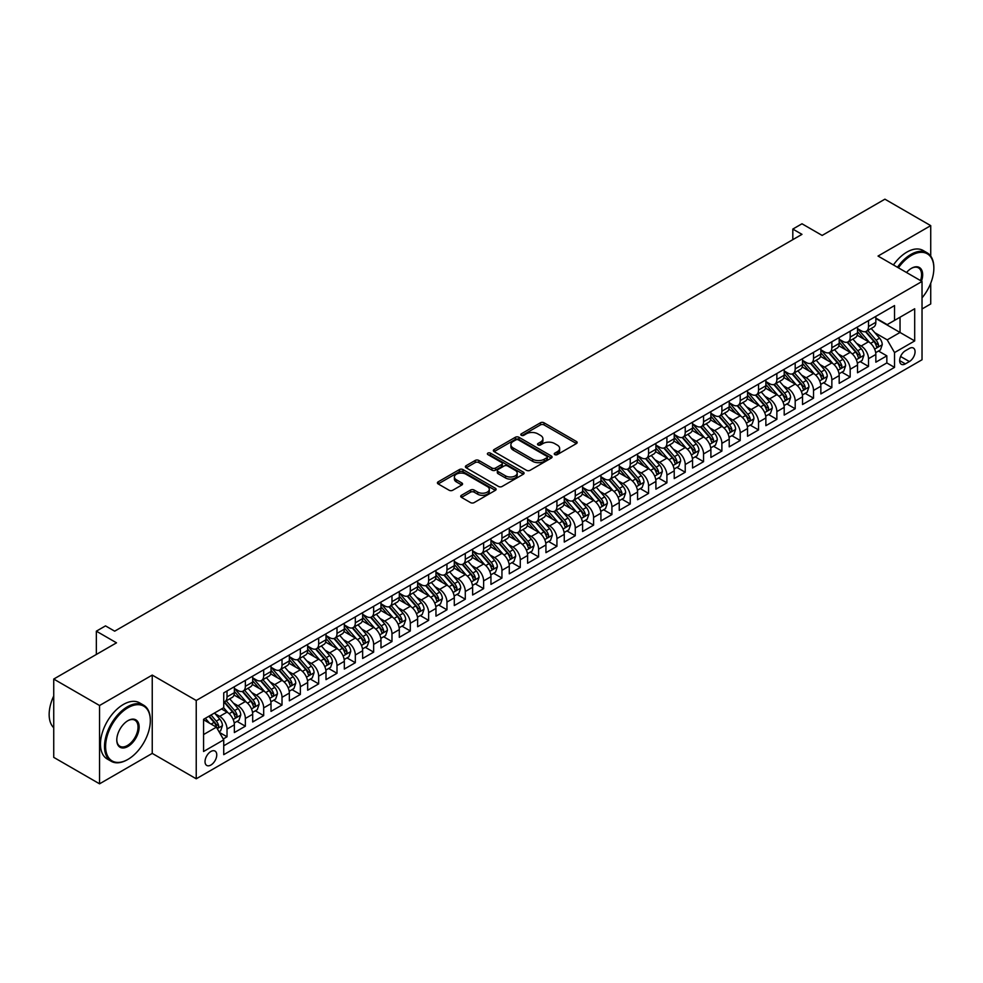 <?xml version="1.0" encoding="UTF-8"?>
<svg xmlns="http://www.w3.org/2000/svg" width="983" height="983" viewBox="0 0 983 983"><rect width="100%" height="100%" fill="white"/><g stroke="black" fill="none" stroke-linecap="round" stroke-linejoin="round"><path stroke-width="1.47" d="M554.781 454.601A1.782 1.032 0 0 0 557.3 454.601L576.419 443.566A2.544 1.474 0 0 0 577.156 442.522A2.544 1.474 0 0 0 576.419 441.49L544.029 422.788A2.544 1.474 0 0 0 540.441 422.788L521.322 433.822A1.782 1.032 0 0 0 520.806 434.56A1.782 1.032 0 0 0 521.322 435.285A1.782 1.032 0 0 0 523.841 435.285L526.31 433.847A8.147 4.706 0 0 1 537.824 433.847L540.527 435.408A8.147 4.706 0 0 1 542.911 438.737A8.147 4.706 0 0 1 540.527 442.055L538.057 443.48A1.782 1.032 0 0 0 537.529 444.218A1.782 1.032 0 0 0 538.057 444.943A1.782 1.032 0 0 0 540.576 444.943L543.046 443.517A8.147 4.706 0 0 1 554.559 443.517L557.263 445.066A8.147 4.706 0 0 1 559.646 448.395A8.147 4.706 0 0 1 557.263 451.713L554.781 453.151A1.782 1.032 0 0 0 554.265 453.876A1.782 1.032 0 0 0 554.781 454.601L554.781 453.151M210.89 765.032A8.294 4.792 120 0 0 216.309 757.733A8.294 4.792 120 0 0 215.044 751.086A8.294 4.792 120 0 0 210.89 751.491A8.294 4.792 120 0 0 205.472 758.802A8.294 4.792 120 0 0 206.749 765.45A8.294 4.792 120 0 0 210.89 765.032M461.457 495.285A2.544 1.474 0 0 0 460.72 496.329A2.544 1.474 0 0 0 461.457 497.361L470.55 502.608A2.544 1.474 0 0 0 474.138 502.608L495.371 490.357A2.544 1.474 0 0 0 496.12 489.313A2.544 1.474 0 0 0 495.371 488.281L462.993 469.579A2.544 1.474 0 0 0 459.393 469.579L438.16 481.842A2.544 1.474 0 0 0 437.41 482.874A2.544 1.474 0 0 0 438.16 483.919L449.133 490.247A2.544 1.474 0 0 0 452.733 490.247L461.813 485.012A2.544 1.474 0 0 0 462.563 483.968A2.544 1.474 0 0 0 461.813 482.936L456.382 479.79A6.807 3.932 0 0 1 454.379 477.013A6.807 3.932 0 0 1 458.582 473.376A6.807 3.932 0 0 1 466.003 474.236L487.322 486.536A6.807 3.932 0 0 1 489.313 489.313A6.807 3.932 0 0 1 485.111 492.95A6.807 3.932 0 0 1 477.701 492.09L474.138 490.05A2.544 1.474 0 0 0 470.55 490.05L461.457 495.285L461.457 497.361M930.729 256.121L930.729 225.635L884.909 199.18L822.144 235.428L801.981 223.78L792.814 229.076L801.981 234.359L114.679 631.172L105.513 625.888L96.346 631.172L96.346 654.457M99.553 705.511L99.553 783.82L152.242 753.396L152.242 675.088L99.553 705.511L53.733 679.056L116.51 642.821L96.346 631.172M152.242 675.088L196.231 700.486L922.029 281.457L922.029 359.753L196.231 778.794L196.231 700.486M930.729 225.635L878.04 256.059L922.029 281.457M526.495 470.304A2.544 1.474 0 0 0 530.095 470.304L551.316 458.053A2.544 1.474 0 0 0 552.065 457.009A2.544 1.474 0 0 0 551.316 455.977L518.938 437.275A2.544 1.474 0 0 0 515.338 437.275L494.117 449.538A2.544 1.474 0 0 0 493.368 450.57A2.544 1.474 0 0 0 494.117 451.615L526.495 470.304M488.612 454.982A1.782 1.032 0 0 1 490.419 455.24L490.419 453.126L523.349 472.123A2.544 1.474 0 0 1 524.086 473.167A2.544 1.474 0 0 1 523.349 474.199L502.116 486.462A2.544 1.474 0 0 1 498.516 486.462L466.139 467.761L466.139 465.684A2.544 1.474 0 0 0 465.389 466.728A2.544 1.474 0 0 0 466.139 467.761M466.139 465.684L475.219 460.437A2.544 1.474 0 0 1 478.819 460.437L491.955 468.031A2.544 1.474 0 0 0 495.555 468.031L501.576 464.541A2.544 1.474 0 0 0 502.325 463.509A2.544 1.474 0 0 0 501.576 462.465L487.9 454.576A1.782 1.032 0 0 1 487.384 453.851A1.782 1.032 0 0 1 488.477 452.893A1.782 1.032 0 0 1 490.419 453.126M99.553 783.82L53.733 757.365L53.733 679.056M922.029 308.969L930.729 303.944L930.729 283.227M223.227 738.983L227.024 736.783L219.418 732.396M215.093 713.707L219.688 716.361A10.371 5.984 60 0 1 227.024 729.054L234.359 724.827L234.359 732.556L245.357 726.204L237.014 721.387M233.426 703.128L238.021 705.782A10.371 5.984 60 0 1 245.357 718.475L252.68 714.248L252.68 721.964L263.677 715.624L255.347 710.807M251.746 692.536L256.354 695.202A10.371 5.984 60 0 1 263.677 707.895L271.013 703.668L271.013 711.385L282.01 705.032L273.667 700.228M270.079 681.956L274.675 684.61A10.371 5.984 60 0 1 282.01 697.316L289.346 693.076L289.346 700.805L300.343 694.453L292 689.636M288.4 671.377L293.008 674.031A10.371 5.984 60 0 1 300.343 686.736L307.667 682.497L307.667 690.226L318.664 683.873L310.321 679.056M306.733 660.797L311.328 663.451A10.371 5.984 60 0 1 318.664 676.144L326 671.917L326 679.646L336.997 673.294L328.654 668.477M325.066 650.218L329.661 652.872A10.371 5.984 60 0 1 336.997 665.565L344.32 661.338L344.32 669.067L355.318 662.714L346.987 657.897M343.386 639.638L347.994 642.292A10.371 5.984 60 0 1 355.318 654.985L362.653 650.758L362.653 658.475L373.651 652.134L365.307 647.318M361.719 629.046L366.315 631.713A10.371 5.984 60 0 1 373.651 644.406L380.986 640.166L380.986 647.895L391.984 641.543L383.64 636.738M380.04 618.467L384.648 621.121A10.371 5.984 60 0 1 391.984 633.826L399.307 629.587L399.307 637.316L410.304 630.963L401.961 626.146M398.373 607.887L402.981 610.541A10.371 5.984 60 0 1 410.304 623.247L417.64 619.007L417.64 626.736L428.637 620.384L420.294 615.567M416.706 597.308L421.302 599.962A10.371 5.984 60 0 1 428.637 612.655L435.961 608.428L435.961 616.157L446.958 609.804L438.627 604.987M435.027 586.728L439.634 589.382A10.371 5.984 60 0 1 446.958 602.075L454.293 597.848L454.293 605.565L465.291 599.225L456.948 594.408M453.36 576.136L457.955 578.803A10.371 5.984 60 0 1 465.291 591.496L472.626 587.269L472.626 594.985L483.624 588.645L475.281 583.828M471.68 565.557L476.288 568.223A10.371 5.984 60 0 1 483.624 580.916L490.947 576.677L490.947 584.406L501.944 578.053L493.613 573.249M490.013 554.977L494.621 557.631A10.371 5.984 60 0 1 501.944 570.337L509.28 566.097L509.28 573.826L520.277 567.474L511.934 562.657M508.346 544.398L512.942 547.052A10.371 5.984 60 0 1 520.277 559.757L527.601 555.518L527.601 563.247L538.598 556.894L530.267 552.077M526.667 533.818L531.275 536.472A10.371 5.984 60 0 1 538.598 549.165L545.934 544.938L545.934 552.667L556.931 546.315L548.588 541.498M545 523.239L549.595 525.893A10.371 5.984 60 0 1 556.931 538.586L564.267 534.359L564.267 542.075L575.264 535.735L566.921 530.918M563.333 512.647L567.928 515.313A10.371 5.984 60 0 1 575.264 528.006L582.587 523.779L582.587 531.496L593.585 525.155L585.254 520.339M581.653 502.067L586.261 504.721A10.371 5.984 60 0 1 593.585 517.427L600.92 513.187L600.92 520.916L611.918 514.564L603.574 509.759M599.986 491.488L604.582 494.142A10.371 5.984 60 0 1 611.918 506.847L619.253 502.608L619.253 510.337L630.238 503.984L621.907 499.167M618.307 480.908L622.915 483.562A10.371 5.984 60 0 1 630.238 496.268L637.574 492.028L637.574 499.757L648.571 493.405L640.228 488.588M636.64 470.329L641.235 472.983A10.371 5.984 60 0 1 648.571 485.676L655.907 481.449L655.907 489.178L666.904 482.825L658.561 478.008M654.973 459.749L659.568 462.403A10.371 5.984 60 0 1 666.904 475.096L674.227 470.869L674.227 478.586L685.225 472.245L676.894 467.429M673.294 449.157L677.901 451.824A10.371 5.984 60 0 1 685.225 464.517L692.56 460.29L692.56 468.006L703.558 461.666L695.214 456.849M691.627 438.578L696.222 441.232A10.371 5.984 60 0 1 703.558 453.937L710.893 449.698L710.893 457.427L721.891 451.074L713.547 446.27M709.947 427.998L714.555 430.652A10.371 5.984 60 0 1 721.891 443.358L729.214 439.118L729.214 446.847L740.211 440.495L731.868 435.678M728.28 417.419L732.876 420.073A10.371 5.984 60 0 1 740.211 432.778L747.547 428.539L747.547 436.268L758.544 429.915L750.201 425.098M746.613 406.839L751.209 409.493A10.371 5.984 60 0 1 758.544 422.186L765.868 417.959L765.868 425.688L776.865 419.336L768.534 414.519M764.934 396.26L769.542 398.914A10.371 5.984 60 0 1 776.865 411.607L784.201 407.38L784.201 415.096L795.198 408.756L786.855 403.939M783.267 385.668L787.862 388.334A10.371 5.984 60 0 1 795.198 401.027L802.533 396.8L802.533 404.517L813.531 398.164L805.188 393.36M801.587 375.088L806.195 377.742A10.371 5.984 60 0 1 813.531 390.448L820.854 386.208L820.854 393.937L831.851 387.585L823.521 382.768M819.92 364.509L824.528 367.163A10.371 5.984 60 0 1 831.851 379.868L839.187 375.629L839.187 383.358L850.184 377.005L841.841 372.188M838.253 353.929L842.849 356.583A10.371 5.984 60 0 1 850.184 369.276L857.508 365.049L857.508 372.778L868.505 366.426L868.505 358.697A10.371 5.984 -120 0 0 861.182 346.004L856.574 343.35M860.174 361.609L868.505 366.426M234.359 724.827A10.371 5.984 -120 0 0 227.024 712.122L221.531 708.952M252.68 714.248A10.371 5.984 -120 0 0 245.357 701.543L234.015 695.006M271.013 703.668A10.371 5.984 -120 0 0 263.677 690.963L252.348 684.426M289.346 693.076A10.371 5.984 -120 0 0 282.01 680.383L270.669 673.834M307.667 682.497A10.371 5.984 -120 0 0 300.343 669.804L289.002 663.255M326 671.917A10.371 5.984 -120 0 0 318.664 659.224L307.335 652.675M344.32 661.338A10.371 5.984 -120 0 0 336.997 648.633L325.656 642.096M362.653 650.758A10.371 5.984 -120 0 0 355.318 638.053L343.989 631.516M380.986 640.166A10.371 5.984 -120 0 0 373.651 627.473L362.309 620.937M399.307 629.587A10.371 5.984 -120 0 0 391.984 616.894L380.642 610.345M417.64 619.007A10.371 5.984 -120 0 0 410.304 606.314L398.975 599.765M435.961 608.428A10.371 5.984 -120 0 0 428.637 595.735L417.296 589.186M454.293 597.848A10.371 5.984 -120 0 0 446.958 585.143L435.629 578.606M472.626 587.269A10.371 5.984 -120 0 0 465.291 574.563L453.962 568.027M490.947 576.677A10.371 5.984 -120 0 0 483.624 563.984L472.282 557.435M509.28 566.097A10.371 5.984 -120 0 0 501.944 553.404L490.615 546.855M527.601 555.518A10.371 5.984 -120 0 0 520.277 542.825L508.936 536.276M545.934 544.938A10.371 5.984 -120 0 0 538.598 532.245L527.269 525.696M564.267 534.359A10.371 5.984 -120 0 0 556.931 521.654L545.602 515.117M582.587 523.779A10.371 5.984 -120 0 0 575.264 511.074L563.923 504.537M600.92 513.187A10.371 5.984 -120 0 0 593.585 500.494L582.255 493.945M619.253 502.608A10.371 5.984 -120 0 0 611.918 489.915L600.576 483.366M637.574 492.028A10.371 5.984 -120 0 0 630.238 479.335L618.909 472.786M655.907 481.449A10.371 5.984 -120 0 0 648.571 468.744L637.242 462.207M674.227 470.869A10.371 5.984 -120 0 0 666.904 458.164L655.563 451.627M692.56 460.29A10.371 5.984 -120 0 0 685.225 447.584L673.896 441.048M710.893 449.698A10.371 5.984 -120 0 0 703.558 437.005L692.216 430.456M729.214 439.118A10.371 5.984 -120 0 0 721.891 426.425L710.549 419.876M747.547 428.539A10.371 5.984 -120 0 0 740.211 415.846L728.882 409.297M765.868 417.959A10.371 5.984 -120 0 0 758.544 405.254L747.203 398.717M784.201 407.38A10.371 5.984 -120 0 0 776.865 394.674L765.536 388.138M802.533 396.8A10.371 5.984 -120 0 0 795.198 384.095L783.869 377.558M820.854 386.208A10.371 5.984 -120 0 0 813.531 373.515L802.189 366.966M839.187 375.629A10.371 5.984 -120 0 0 831.851 362.936L820.522 356.387M857.508 365.049A10.371 5.984 -120 0 0 850.184 352.356L838.843 345.807M909.386 348.437L905.355 350.759A8.036 4.645 120 0 0 900.096 357.849A8.036 4.645 120 0 0 901.337 364.288A8.036 4.645 120 0 0 905.355 363.882L909.386 361.56A8.036 4.645 120 0 0 914.632 354.482A8.036 4.645 120 0 0 913.404 348.043A8.036 4.645 120 0 0 909.386 348.437M203.567 734.559L216.395 727.15L223.731 739.855L223.731 754.661L894.53 367.372L894.53 352.565L887.207 339.86L874.907 332.758M223.731 739.855L203.567 751.491L203.567 719.323L223.731 707.686L223.731 692.868L894.53 305.578L894.53 320.397L914.694 308.76L914.694 340.929L894.53 352.565M234.359 688.419L238.021 690.545A10.371 5.984 60 0 0 243.206 691.049L250.542 686.822A10.371 5.984 -120 0 0 252.68 682.079L252.68 676.144M252.68 677.84L256.354 679.953A10.371 5.984 60 0 0 261.539 680.469L268.863 676.243A10.371 5.984 -120 0 0 271.013 671.5L271.013 665.565M271.013 667.26L274.675 669.374A10.371 5.984 60 0 0 279.86 669.89L287.196 665.663A10.371 5.984 -120 0 0 289.346 660.908L289.346 654.985M289.346 656.681L293.008 658.794A10.371 5.984 60 0 0 298.193 659.31L305.516 655.071A10.371 5.984 -120 0 0 307.667 650.328L307.667 644.406M307.667 646.101L311.328 648.215A10.371 5.984 60 0 0 316.514 648.731L323.849 644.492A10.371 5.984 -120 0 0 326 639.749L326 633.826M326 635.522L329.661 637.635A10.371 5.984 60 0 0 334.847 638.151L342.182 633.912A10.371 5.984 -120 0 0 344.32 629.169L344.32 623.247M344.32 624.93L347.994 627.056A10.371 5.984 60 0 0 353.18 627.559L360.503 623.333A10.371 5.984 -120 0 0 362.653 618.59L362.653 612.655M362.653 614.35L366.315 616.464A10.371 5.984 60 0 0 371.5 616.98L378.836 612.753A10.371 5.984 -120 0 0 380.986 607.998L380.986 602.075M380.986 603.771L384.648 605.884A10.371 5.984 60 0 0 389.833 606.4L397.157 602.174A10.371 5.984 -120 0 0 399.307 597.418L399.307 591.496M399.307 593.191L402.981 595.305A10.371 5.984 60 0 0 408.154 595.821L415.49 591.582A10.371 5.984 -120 0 0 417.64 586.839L417.64 580.916M417.64 582.612L421.302 584.725A10.371 5.984 60 0 0 426.487 585.241L433.822 581.002A10.371 5.984 -120 0 0 435.961 576.259L435.961 570.337M435.961 572.032L439.634 574.146A10.371 5.984 60 0 0 444.82 574.662L452.143 570.423A10.371 5.984 -120 0 0 454.293 565.68L454.293 559.757M454.293 561.44L457.955 563.566A10.371 5.984 60 0 0 463.14 564.07L470.476 559.843A10.371 5.984 -120 0 0 472.626 555.1L472.626 549.165M472.626 550.861L476.288 552.974A10.371 5.984 60 0 0 481.473 553.49L488.797 549.264A10.371 5.984 -120 0 0 490.947 544.508L490.947 538.586M490.947 540.281L494.621 542.395A10.371 5.984 60 0 0 499.794 542.911L507.13 538.684A10.371 5.984 -120 0 0 509.28 533.929L509.28 528.006M509.28 529.702L512.942 531.815A10.371 5.984 60 0 0 518.127 532.331L525.463 528.092A10.371 5.984 -120 0 0 527.601 523.349L527.601 517.427M527.601 519.122L531.275 521.236A10.371 5.984 60 0 0 536.46 521.752L543.783 517.513A10.371 5.984 -120 0 0 545.934 512.77L545.934 506.847M545.934 508.53L549.595 510.656A10.371 5.984 60 0 0 554.781 511.172L562.116 506.933A10.371 5.984 -120 0 0 564.267 502.19L564.267 496.255M564.267 497.951L567.928 500.077A10.371 5.984 60 0 0 573.114 500.58L580.449 496.354A10.371 5.984 -120 0 0 582.587 491.611L582.587 485.676M582.587 487.371L586.261 489.485A10.371 5.984 60 0 0 591.447 490.001L598.77 485.774A10.371 5.984 -120 0 0 600.92 481.019L600.92 475.096M600.92 476.792L604.582 478.905A10.371 5.984 60 0 0 609.767 479.421L617.103 475.194A10.371 5.984 -120 0 0 619.253 470.439L619.253 464.517M619.253 466.212L622.915 468.326A10.371 5.984 60 0 0 628.1 468.842L635.423 464.603A10.371 5.984 -120 0 0 637.574 459.86L637.574 453.937M637.574 455.633L641.235 457.746A10.371 5.984 60 0 0 646.421 458.262L653.756 454.023A10.371 5.984 -120 0 0 655.907 449.28L655.907 443.358M655.907 445.041L659.568 447.167A10.371 5.984 60 0 0 664.754 447.67L672.089 443.444A10.371 5.984 -120 0 0 674.227 438.701L674.227 432.766M674.227 434.461L677.901 436.587A10.371 5.984 60 0 0 683.087 437.091L690.41 432.864A10.371 5.984 -120 0 0 692.56 428.121L692.56 422.186M692.56 423.882L696.222 425.995A10.371 5.984 60 0 0 701.407 426.511L708.743 422.285A10.371 5.984 -120 0 0 710.893 417.529L710.893 411.607M710.893 413.302L714.555 415.416A10.371 5.984 60 0 0 719.74 415.932L727.064 411.693A10.371 5.984 -120 0 0 729.214 406.95L729.214 401.027M729.214 402.723L732.876 404.836A10.371 5.984 60 0 0 738.061 405.352L745.397 401.113A10.371 5.984 -120 0 0 747.547 396.37L747.547 390.448M747.547 392.143L751.209 394.257A10.371 5.984 60 0 0 756.394 394.773L763.73 390.534A10.371 5.984 -120 0 0 765.868 385.791L765.868 379.868M765.868 381.551L769.542 383.677A10.371 5.984 60 0 0 774.727 384.181L782.05 379.954A10.371 5.984 -120 0 0 784.201 375.211L784.201 369.276M784.201 370.972L787.862 373.085A10.371 5.984 60 0 0 793.048 373.601L800.383 369.375A10.371 5.984 -120 0 0 802.533 364.632L802.533 358.697M802.533 360.392L806.195 362.506A10.371 5.984 60 0 0 811.38 363.022L818.704 358.795A10.371 5.984 -120 0 0 820.854 354.04L820.854 348.117M820.854 349.813L824.528 351.926A10.371 5.984 60 0 0 829.701 352.442L837.037 348.203A10.371 5.984 -120 0 0 839.187 343.46L839.187 337.538M839.187 339.233L842.849 341.347A10.371 5.984 60 0 0 848.034 341.863L855.37 337.624A10.371 5.984 -120 0 0 857.508 332.881L857.508 326.958M223.731 745.778L886.838 362.936L886.838 355.846L875.841 362.186L875.841 354.47A10.371 5.984 -120 0 0 868.505 341.765L857.176 335.228M857.508 328.654L861.182 330.767A10.371 5.984 -120 0 0 866.367 331.283A10.371 5.984 -120 0 0 868.505 326.528L868.505 320.605M866.367 331.283L873.69 327.044A10.371 5.984 -120 0 0 875.841 322.301L875.841 316.379M227.024 690.963L227.024 696.886A10.371 5.984 60 0 1 224.874 701.641A10.371 5.984 60 0 1 223.731 702.059M224.874 701.641L232.209 697.402A10.371 5.984 -120 0 0 234.359 692.659L234.359 686.736M245.357 680.383L245.357 686.306A10.371 5.984 60 0 1 243.206 691.049M263.677 669.804L263.677 675.726A10.371 5.984 60 0 1 261.539 680.469M282.01 659.224L282.01 665.147A10.371 5.984 60 0 1 279.86 669.89M300.343 648.633L300.343 654.567A10.371 5.984 60 0 1 298.193 659.31M318.664 638.053L318.664 643.976A10.371 5.984 60 0 1 316.514 648.731M336.997 627.473L336.997 633.396A10.371 5.984 60 0 1 334.847 638.151M355.318 616.894L355.318 622.817A10.371 5.984 60 0 1 353.18 627.559M373.651 606.314L373.651 612.237A10.371 5.984 60 0 1 371.5 616.98M391.984 595.735L391.984 601.657A10.371 5.984 60 0 1 389.833 606.4M410.304 585.143L410.304 591.078A10.371 5.984 60 0 1 408.154 595.821M428.637 574.563L428.637 580.486A10.371 5.984 60 0 1 426.487 585.241M446.958 563.984L446.958 569.907A10.371 5.984 60 0 1 444.82 574.662M465.291 553.404L465.291 559.327A10.371 5.984 60 0 1 463.14 564.07M483.624 542.825L483.624 548.747A10.371 5.984 60 0 1 481.473 553.49M501.944 532.233L501.944 538.168A10.371 5.984 60 0 1 499.794 542.911M520.277 521.654L520.277 527.588A10.371 5.984 60 0 1 518.127 532.331M538.598 511.074L538.598 516.997A10.371 5.984 60 0 1 536.46 521.752M556.931 500.494L556.931 506.417A10.371 5.984 60 0 1 554.781 511.172M575.264 489.915L575.264 495.837A10.371 5.984 60 0 1 573.114 500.58M593.585 479.335L593.585 485.258A10.371 5.984 60 0 1 591.447 490.001M611.918 468.744L611.918 474.678A10.371 5.984 60 0 1 609.767 479.421M630.238 458.164L630.238 464.099A10.371 5.984 60 0 1 628.1 468.842M648.571 447.584L648.571 453.507A10.371 5.984 60 0 1 646.421 458.262M666.904 437.005L666.904 442.928A10.371 5.984 60 0 1 664.754 447.67M685.225 426.425L685.225 432.348A10.371 5.984 60 0 1 683.087 437.091M703.558 415.846L703.558 421.768A10.371 5.984 60 0 1 701.407 426.511M721.891 405.254L721.891 411.189A10.371 5.984 60 0 1 719.74 415.932M740.211 394.674L740.211 400.609A10.371 5.984 60 0 1 738.061 405.352M758.544 384.095L758.544 390.018A10.371 5.984 60 0 1 756.394 394.773M776.865 373.515L776.865 379.438A10.371 5.984 60 0 1 774.727 384.181M795.198 362.936L795.198 368.858A10.371 5.984 60 0 1 793.048 373.601M813.531 352.356L813.531 358.279A10.371 5.984 60 0 1 811.38 363.022M831.851 341.765L831.851 347.699A10.371 5.984 60 0 1 829.701 352.442M850.184 331.185L850.184 337.108A10.371 5.984 60 0 1 848.034 341.863M850.184 369.276L850.184 377.005M831.851 379.868L831.851 387.585M813.531 390.448L813.531 398.164M795.198 401.027L795.198 408.756M776.865 411.607L776.865 419.336M758.544 422.186L758.544 429.915M740.211 432.778L740.211 440.495M721.891 443.358L721.891 451.074M703.558 453.937L703.558 461.666M685.225 464.517L685.225 472.245M666.904 475.096L666.904 482.825M648.571 485.676L648.571 493.405M630.238 496.268L630.238 503.984M611.918 506.847L611.918 514.564M593.585 517.427L593.585 525.155M575.264 528.006L575.264 535.735M556.931 538.586L556.931 546.315M538.598 549.165L538.598 556.894M520.277 559.757L520.277 567.474M501.944 570.337L501.944 578.053M483.624 580.916L483.624 588.645M465.291 591.496L465.291 599.225M446.958 602.075L446.958 609.804M428.637 612.655L428.637 620.384M410.304 623.247L410.304 630.963M391.984 633.826L391.984 641.543M373.651 644.406L373.651 652.134M355.318 654.985L355.318 662.714M336.997 665.565L336.997 673.294M318.664 676.144L318.664 683.873M300.343 686.736L300.343 694.453M282.01 697.316L282.01 705.032M263.677 707.895L263.677 715.624M245.357 718.475L245.357 726.204M227.024 729.054L227.024 736.783M216.395 727.15L203.567 719.753M887.207 339.86L900.035 332.463L900.035 317.214L914.694 308.76M875.841 318.492L914.694 340.929M875.841 318.062L887.207 324.623L894.53 320.397M152.242 753.396L196.231 778.794M792.814 229.076L792.814 239.655M878.495 351.029L886.838 355.846M886.838 362.936L894.53 367.372M555.493 454.846L557.263 453.839A8.147 4.706 0 0 0 559.646 450.509L559.646 448.395M542.911 438.737L542.911 440.851A8.147 4.706 0 0 1 540.527 444.169L538.77 445.188M576.419 441.49L576.419 443.566L544.029 424.902A2.544 1.474 0 0 0 540.441 424.902L522.034 435.53M551.291 458.078L518.938 439.401A2.544 1.474 0 0 0 515.338 439.401L494.142 451.639L494.117 449.538M546.818 457.746A1.782 1.032 0 0 0 547.347 457.009A1.782 1.032 0 0 0 546.818 456.284L518.397 439.88A1.782 1.032 0 0 0 515.878 439.88L513.273 441.379A8.147 4.706 0 0 0 510.89 444.709A8.147 4.706 0 0 0 513.273 448.027L532.7 459.245A8.147 4.706 0 0 0 544.213 459.245L546.818 457.746L546.818 459.86A1.782 1.032 0 0 0 547.347 459.135L547.347 457.009M510.89 444.709L510.89 446.823A8.147 4.706 0 0 0 513.273 450.153L513.273 448.027M546.818 459.86L544.213 461.359A8.147 4.706 0 0 1 532.7 461.359L513.273 450.153M466.175 467.785L475.219 462.563L475.219 460.437M502.325 463.509L502.325 465.623A2.544 1.474 0 0 1 501.576 466.667L495.555 470.144A2.544 1.474 0 0 1 491.955 470.144L478.819 462.563A2.544 1.474 0 0 0 475.219 462.563M490.419 455.24L523.312 474.224M505.581 475.895A6.807 3.932 0 0 0 513.003 476.743A6.807 3.932 0 0 0 517.193 473.118A6.807 3.932 0 0 0 515.203 470.341L507.695 466.003A2.544 1.474 0 0 0 504.095 466.003L498.074 469.481A2.544 1.474 0 0 0 497.324 470.513A2.544 1.474 0 0 0 498.074 471.557L505.581 475.895L505.581 478.008A6.807 3.932 0 0 0 513.003 478.856A6.807 3.932 0 0 0 517.193 475.231L517.193 473.118M497.324 470.513L497.324 472.639A2.544 1.474 0 0 0 498.074 473.671L498.074 471.557M505.581 478.008L498.074 473.671M489.313 489.313L489.313 491.439A6.807 3.932 0 0 1 485.111 495.063A6.807 3.932 0 0 1 477.701 494.216L474.138 492.164A2.544 1.474 0 0 0 470.55 492.164L461.494 497.386M454.379 477.013L454.379 479.126A6.807 3.932 0 0 0 456.382 481.903L456.382 479.79M461.789 485.024L456.382 481.903M495.334 490.37L462.993 471.705A2.544 1.474 0 0 0 459.393 471.705L438.197 483.931L438.16 481.842M875.693 352.651L880.424 349.923L882.255 344.628A6.869 3.969 -120 0 0 879.576 338.177L871.208 328.482M869.525 342.44L859.597 330.939A19.832 11.452 -120 0 0 857.508 328.764M864.082 339.209L858.528 332.782A16.465 9.498 -120 0 0 857.508 331.676M865.433 331.652L873.899 341.457A6.869 3.969 60 0 1 876.345 346.188C877.377 347.564 878.114 347.146 878.544 344.922A6.869 3.969 -120 0 0 876.099 340.192L867.719 330.497M865.925 331.492L875.03 342.023A3.502 2.015 60 0 1 875.914 343.399L878.544 344.922M876.345 346.188L876.848 346.999M922.029 297.874A31.628 18.259 120 0 0 933.85 268.285A31.628 18.259 120 0 0 911.487 255.371A31.628 18.259 120 0 0 898.401 267.818M897.454 267.265A32.402 18.702 -60 0 1 910.934 254.413A32.402 18.702 -60 0 1 927.141 252.815A32.402 18.702 -60 0 1 933.85 267.646A32.402 18.702 -60 0 1 933.85 267.966M906.523 272.5A15.814 9.13 -60 0 1 911.487 268.285L911.487 268.285A15.814 9.13 -60 0 1 921.501 281.15M893.424 264.943A32.402 18.702 -60 0 1 906.904 252.09A32.402 18.702 -60 0 1 923.111 250.481L927.141 252.815M920.543 280.597A15.028 8.675 120 0 0 918.454 267.855A15.028 8.675 120 0 0 911.216 268.445M127.409 759.687L127.962 759.38A31.628 18.259 120 0 0 150.325 720.65A31.628 18.259 120 0 0 127.962 707.735A31.628 18.259 120 0 0 105.599 746.466A31.628 18.259 120 0 0 127.962 759.38L127.409 759.687A32.402 18.702 -60 0 1 111.214 761.297A32.402 18.702 -60 0 1 106.25 735.333A32.402 18.702 -60 0 1 127.409 706.789A32.402 18.702 -60 0 1 143.616 705.18A32.402 18.702 -60 0 1 150.325 720.011A32.402 18.702 -60 0 1 150.325 720.33M127.962 746.466A15.814 9.13 -60 0 1 116.78 740.015A15.814 9.13 -60 0 1 127.962 720.65L127.962 720.65A15.814 9.13 -60 0 1 139.144 727.101A15.814 9.13 -60 0 1 127.962 746.466M116.78 739.683A15.028 8.675 120 0 0 119.889 746.257A15.028 8.675 120 0 0 127.409 745.507A15.028 8.675 120 0 0 137.227 732.261A15.028 8.675 120 0 0 134.929 720.22A15.028 8.675 120 0 0 127.679 720.809M111.214 761.297L107.184 758.974A32.402 18.702 -60 0 1 102.207 733.011A32.402 18.702 -60 0 1 123.379 704.455A32.402 18.702 -60 0 1 139.574 702.845L143.616 705.18M53.733 727.739A32.402 18.702 -60 0 1 53.733 695.989M857.36 363.231L862.091 360.503L863.922 355.207A6.869 3.969 -120 0 0 861.255 348.756L852.875 339.061M851.204 353.02L841.264 341.519A19.832 11.452 -120 0 0 839.187 339.344M845.749 349.801L840.195 343.362A16.465 9.498 -120 0 0 839.187 342.256M847.1 342.231L855.566 352.037A6.869 3.969 60 0 1 858.024 356.768C859.056 358.156 859.781 357.726 860.223 355.502A6.869 3.969 -120 0 0 857.766 350.771L849.398 341.076M847.604 342.072L856.697 352.614A3.502 2.015 60 0 1 857.581 353.978L860.223 355.502M858.024 356.768L858.515 357.591M839.027 373.81L843.77 371.082L845.601 365.787A6.869 3.969 -120 0 0 842.923 359.336L834.555 349.641M832.871 363.599L822.943 352.111A19.832 11.452 -120 0 0 820.854 349.923M827.428 360.38L821.874 353.941A16.465 9.498 -120 0 0 820.854 352.836M828.767 352.811L837.246 362.616A6.869 3.969 60 0 1 839.691 367.347C840.723 368.736 841.46 368.306 841.89 366.081A6.869 3.969 -120 0 0 839.445 361.351L831.065 351.656M829.271 352.651L838.376 363.194A3.502 2.015 60 0 1 839.249 364.558L841.89 366.081M839.691 367.347L840.195 368.17M820.707 384.402L825.437 381.662L827.268 376.366A6.869 3.969 -120 0 0 824.602 369.927L816.222 360.22M814.538 374.179L804.61 362.69A19.832 11.452 -120 0 0 802.533 360.503M809.095 370.96L803.541 364.521A16.465 9.498 -120 0 0 802.533 363.415M810.447 363.391L818.913 373.208A6.869 3.969 60 0 1 821.358 377.939C822.39 379.315 823.127 378.897 823.557 376.661A6.869 3.969 -120 0 0 821.112 371.93L812.744 362.236M810.938 363.231L820.043 373.773A3.502 2.015 60 0 1 820.928 375.137L823.557 376.661M821.358 377.939L821.862 378.75M802.374 394.982L807.117 392.242L808.948 386.958A6.869 3.969 -120 0 0 806.269 380.507L797.889 370.812M796.218 384.771L786.289 373.27A19.832 11.452 -120 0 0 784.201 371.082M790.774 381.539L785.22 375.113A16.465 9.498 -120 0 0 784.201 374.007M792.114 373.982L800.592 383.788A6.869 3.969 60 0 1 803.037 388.518C804.069 389.895 804.807 389.477 805.237 387.241A6.869 3.969 -120 0 0 802.792 382.51L794.411 372.815M792.617 373.823L801.71 384.353A3.502 2.015 60 0 1 802.595 385.729L805.237 387.241M803.037 388.518L803.541 389.329M784.041 405.561L788.784 402.821L790.615 397.537A6.869 3.969 -120 0 0 787.936 391.087L779.568 381.392M777.885 395.35L767.956 383.849A19.832 11.452 -120 0 0 765.868 381.674M772.441 392.119L766.887 385.692A16.465 9.498 -120 0 0 765.868 384.586M773.793 384.562L782.259 394.367A6.869 3.969 60 0 1 784.704 399.098C785.736 400.474 786.474 400.056 786.904 397.832A6.869 3.969 -120 0 0 784.459 393.102L776.079 383.395M774.285 384.402L783.39 394.933A3.502 2.015 60 0 1 784.274 396.309L786.904 397.832M784.704 399.098L785.208 399.909M765.72 416.141L770.451 413.413L772.282 408.117A6.869 3.969 -120 0 0 769.615 401.666L761.235 391.971M759.564 405.93L749.624 394.429A19.832 11.452 -120 0 0 747.547 392.254M754.108 402.698L748.555 396.272A16.465 9.498 -120 0 0 747.547 395.166M755.46 395.141L763.926 404.947A6.869 3.969 60 0 1 766.384 409.678C767.416 411.066 768.141 410.636 768.583 408.412A6.869 3.969 -120 0 0 766.126 403.681L757.758 393.986M755.964 394.982L765.057 405.512A3.502 2.015 60 0 1 765.941 406.888L768.583 408.412M766.384 409.678L766.875 410.489M747.387 426.72L752.13 423.992L753.961 418.697A6.869 3.969 -120 0 0 751.282 412.246L742.915 402.551M741.231 416.509L731.303 405.008A19.832 11.452 -120 0 0 729.214 402.833M735.788 413.29L730.234 406.851A16.465 9.498 -120 0 0 729.214 405.746M737.127 405.721L745.605 415.526A6.869 3.969 60 0 1 748.051 420.257C749.083 421.646 749.82 421.216 750.25 418.991A6.869 3.969 -120 0 0 747.805 414.261L739.425 404.566M737.631 405.561L746.736 416.104A3.502 2.015 60 0 1 747.608 417.468L750.25 418.991M748.051 420.257L748.555 421.08M729.067 437.3L733.797 434.572L735.628 429.276A6.869 3.969 -120 0 0 732.949 422.825L724.582 413.13M722.898 427.089L712.97 415.6A19.832 11.452 -120 0 0 710.893 413.413M717.455 423.87L711.901 417.431A16.465 9.498 -120 0 0 710.893 416.325M718.806 416.3L727.273 426.106A6.869 3.969 60 0 1 729.718 430.837C730.75 432.225 731.487 431.795 731.917 429.571A6.869 3.969 -120 0 0 729.472 424.84L721.104 415.145M719.298 416.141L728.403 426.683A3.502 2.015 60 0 1 729.288 428.047L731.917 429.571M729.718 430.837L730.222 431.66M710.734 447.892L715.464 445.152L717.307 439.856A6.869 3.969 -120 0 0 714.629 433.417L706.249 423.722M704.578 437.681L694.649 426.18A19.832 11.452 -120 0 0 692.56 423.992M699.134 434.449L693.568 428.023A16.465 9.498 -120 0 0 692.56 426.917M700.474 426.88L708.94 436.698A6.869 3.969 60 0 1 711.397 441.428C712.429 442.805 713.154 442.387 713.597 440.151A6.869 3.969 -120 0 0 711.139 435.42L702.771 425.725M700.977 426.72L710.07 437.263A3.502 2.015 60 0 1 710.955 438.627L713.597 440.151M711.397 441.428L711.889 442.239M692.401 458.471L697.144 455.731L698.974 450.447A6.869 3.969 -120 0 0 696.296 443.997L687.928 434.302M686.245 448.26L676.316 436.759A19.832 11.452 -120 0 0 674.227 434.572M680.801 445.029L675.247 438.602A16.465 9.498 -120 0 0 674.227 437.496M682.153 437.472L690.619 447.277A6.869 3.969 60 0 1 693.064 452.008C694.096 453.384 694.834 452.966 695.264 450.73A6.869 3.969 -120 0 0 692.818 445.999L684.438 436.305M682.644 437.312L691.749 447.843A3.502 2.015 60 0 1 692.634 449.219L695.264 450.73M693.064 452.008L693.568 452.819M674.08 469.051L678.811 466.311L680.641 461.027A6.869 3.969 -120 0 0 677.975 454.576L669.595 444.881M667.924 458.84L657.983 447.339A19.832 11.452 -120 0 0 655.907 445.164M662.468 455.608L656.914 449.182A16.465 9.498 -120 0 0 655.907 448.076M663.82 448.051L672.286 457.857A6.869 3.969 60 0 1 674.743 462.588C675.776 463.964 676.501 463.546 676.943 461.322A6.869 3.969 -120 0 0 674.485 456.591L666.118 446.884M664.311 447.892L673.416 458.422A3.502 2.015 60 0 1 674.301 459.798L676.943 461.322M674.743 462.588L675.235 463.398M655.747 479.63L660.49 476.902L662.321 471.607A6.869 3.969 -120 0 0 659.642 465.156L651.274 455.461M649.591 469.419L639.663 457.918A19.832 11.452 -120 0 0 637.574 455.743M644.148 466.188L638.594 459.761A16.465 9.498 -120 0 0 637.574 458.656M645.487 458.631L653.965 468.436A6.869 3.969 60 0 1 656.411 473.167C657.443 474.556 658.18 474.125 658.61 471.901A6.869 3.969 -120 0 0 656.165 467.171L647.785 457.476M645.991 458.471L655.096 469.014A3.502 2.015 60 0 1 655.968 470.378L658.61 471.901M656.411 473.167L656.914 473.978M637.426 490.21L642.157 487.482L643.988 482.186A6.869 3.969 -120 0 0 641.309 475.735L632.941 466.04M631.258 479.999L621.33 468.498A19.832 11.452 -120 0 0 619.253 466.323M625.815 476.78L620.261 470.341A16.465 9.498 -120 0 0 619.253 469.235M627.166 469.21L635.632 479.016A6.869 3.969 60 0 1 638.078 483.747C639.11 485.135 639.847 484.705 640.277 482.481A6.869 3.969 -120 0 0 637.832 477.75L629.464 468.055M627.658 469.051L636.763 479.593A3.502 2.015 60 0 1 637.648 480.957L640.277 482.481M638.078 483.747L638.581 484.57M619.093 500.789L623.824 498.062L625.667 492.766A6.869 3.969 -120 0 0 622.989 486.315L614.608 476.62M612.937 490.578L603.009 479.09A19.832 11.452 -120 0 0 600.92 476.902M607.494 487.359L601.928 480.92A16.465 9.498 -120 0 0 600.92 479.815M608.833 479.79L617.299 489.595A6.869 3.969 60 0 1 619.757 494.326C620.789 495.715 621.514 495.285 621.956 493.061A6.869 3.969 -120 0 0 619.499 488.33L611.131 478.635M609.337 479.63L618.43 490.173A3.502 2.015 60 0 1 619.315 491.537L621.956 493.061M619.757 494.326L620.248 495.149M600.76 511.381L605.503 508.641L607.334 503.345A6.869 3.969 -120 0 0 604.656 496.906L596.288 487.212M594.604 501.17L584.676 489.669A19.832 11.452 -120 0 0 582.587 487.482M589.161 497.939L583.607 491.512A16.465 9.498 -120 0 0 582.587 490.406M590.5 490.37L598.979 500.187A6.869 3.969 60 0 1 601.424 504.918C602.456 506.294 603.193 505.876 603.623 503.64A6.869 3.969 -120 0 0 601.178 498.909L592.798 489.215M591.004 490.21L600.109 500.752A3.502 2.015 60 0 1 600.982 502.116L603.623 503.64M601.424 504.918L601.928 505.729M582.44 521.961L587.17 519.221L589.001 513.937A6.869 3.969 -120 0 0 586.335 507.486L577.955 497.791M576.284 511.75L566.343 500.249A19.832 11.452 -120 0 0 564.267 498.074M570.828 508.518L565.274 502.092A16.465 9.498 -120 0 0 564.267 500.986M572.18 500.961L580.646 510.767A6.869 3.969 60 0 1 583.103 515.497C584.135 516.874 584.86 516.456 585.303 514.232A6.869 3.969 -120 0 0 582.845 509.489L574.477 499.794M572.671 500.802L581.776 511.332A3.502 2.015 60 0 1 582.661 512.708L585.303 514.232M583.103 515.497L583.595 516.308M564.107 532.54L568.85 529.8L570.681 524.517A6.869 3.969 -120 0 0 568.002 518.066L559.622 508.371M557.951 522.329L548.023 510.828A19.832 11.452 -120 0 0 545.934 508.653M552.507 519.098L546.953 512.671A16.465 9.498 -120 0 0 545.934 511.565M553.847 511.541L562.325 521.346A6.869 3.969 60 0 1 564.77 526.077C565.803 527.453 566.54 527.035 566.97 524.811A6.869 3.969 -120 0 0 564.525 520.081L556.145 510.386M554.351 511.381L563.456 521.912A3.502 2.015 60 0 1 564.328 523.288L566.97 524.811M564.77 526.077L565.274 526.888M545.786 543.12L550.517 540.392L552.348 535.096A6.869 3.969 -120 0 0 549.669 528.645L541.301 518.95M539.618 532.909L529.69 521.408A19.832 11.452 -120 0 0 527.601 519.233M534.174 529.677L528.621 523.251A16.465 9.498 -120 0 0 527.601 522.145M535.526 522.12L543.992 531.926A6.869 3.969 60 0 1 546.437 536.657C547.47 538.045 548.207 537.615 548.637 535.391A6.869 3.969 -120 0 0 546.192 530.66L537.812 520.965M536.018 521.961L545.123 532.503A3.502 2.015 60 0 1 546.007 533.867L548.637 535.391M546.437 536.657L546.941 537.468M527.453 553.699L532.184 550.971L534.015 545.676A6.869 3.969 -120 0 0 531.348 539.225L522.968 529.53M521.297 543.488L511.357 531.987A19.832 11.452 -120 0 0 509.28 529.812M515.842 540.269L510.288 533.83A16.465 9.498 -120 0 0 509.28 532.725M517.193 532.7L525.659 542.505A6.869 3.969 60 0 1 528.117 547.236C529.149 548.625 529.874 548.195 530.316 545.97A6.869 3.969 -120 0 0 527.859 541.24L519.491 531.545M517.697 532.54L526.79 543.083A3.502 2.015 60 0 1 527.674 544.447L530.316 545.97M528.117 547.236L528.608 548.059M509.12 564.291L513.863 561.551L515.694 556.255A6.869 3.969 -120 0 0 513.015 549.804L504.648 540.109M502.964 554.068L493.036 542.579A19.832 11.452 -120 0 0 490.947 540.392M497.521 550.849L491.967 544.41A16.465 9.498 -120 0 0 490.947 543.304M498.86 543.28L507.339 553.085A6.869 3.969 60 0 1 509.784 557.828C510.816 559.204 511.553 558.774 511.983 556.55A6.869 3.969 -120 0 0 509.538 551.819L501.158 542.125M499.364 543.12L508.469 553.662A3.502 2.015 60 0 1 509.341 555.026L511.983 556.55M509.784 557.828L510.288 558.639M490.8 574.871L495.53 572.131L497.361 566.847A6.869 3.969 -120 0 0 494.695 560.396L486.315 550.701M484.644 564.66L474.703 553.159A19.832 11.452 -120 0 0 472.626 550.971M479.188 561.428L473.634 555.002A16.465 9.498 -120 0 0 472.626 553.896M480.54 553.871L489.006 563.677A6.869 3.969 60 0 1 491.451 568.407C492.483 569.784 493.22 569.366 493.65 567.13A6.869 3.969 -120 0 0 491.205 562.399L482.837 552.704M481.031 553.699L490.136 564.242A3.502 2.015 60 0 1 491.021 565.606L493.65 567.13M491.451 568.407L491.955 569.218M472.467 585.45L477.21 582.71L479.04 577.426A6.869 3.969 -120 0 0 476.362 570.976L467.982 561.281M466.311 575.239L456.382 563.738A19.832 11.452 -120 0 0 454.293 561.563M460.867 572.008L455.313 565.581A16.465 9.498 -120 0 0 454.293 564.475M462.207 564.451L470.685 574.256A6.869 3.969 60 0 1 473.13 578.987C474.162 580.363 474.9 579.945 475.33 577.721A6.869 3.969 -120 0 0 472.884 572.978L464.504 563.284M462.71 564.291L471.803 574.822A3.502 2.015 60 0 1 472.688 576.198L475.33 577.721M473.13 578.987L473.634 579.798M454.134 596.03L458.877 593.302L460.708 588.006A6.869 3.969 -120 0 0 458.029 581.555L449.661 571.86M447.978 585.819L438.049 574.318A19.832 11.452 -120 0 0 435.961 572.143M442.534 582.587L436.98 576.161A16.465 9.498 -120 0 0 435.961 575.055M443.886 575.03L452.352 584.836A6.869 3.969 60 0 1 454.797 589.567C455.829 590.943 456.567 590.525 456.997 588.301A6.869 3.969 -120 0 0 454.551 583.57L446.171 573.875M444.377 574.871L453.482 585.401A3.502 2.015 60 0 1 454.367 586.777L456.997 588.301M454.797 589.567L455.301 590.378M435.813 606.609L440.544 603.881L442.375 598.586A6.869 3.969 -120 0 0 439.708 592.135L431.328 582.44M429.657 596.398L419.716 584.897A19.832 11.452 -120 0 0 417.64 582.722M424.201 593.179L418.647 586.74A16.465 9.498 -120 0 0 417.64 585.635M425.553 585.61L434.019 595.415A6.869 3.969 60 0 1 436.477 600.146C437.509 601.535 438.234 601.105 438.676 598.88A6.869 3.969 -120 0 0 436.219 594.15L427.851 584.455M426.057 585.45L435.15 595.993A3.502 2.015 60 0 1 436.034 597.357L438.676 598.88M436.477 600.146L436.968 600.957M417.48 617.189L422.223 614.461L424.054 609.165A6.869 3.969 -120 0 0 421.375 602.714L413.007 593.019M411.324 606.978L401.396 595.489A19.832 11.452 -120 0 0 399.307 593.302M405.881 603.759L400.327 597.32A16.465 9.498 -120 0 0 399.307 596.214M407.22 596.189L415.698 605.995A6.869 3.969 60 0 1 418.144 610.726C419.176 612.114 419.913 611.684 420.343 609.46A6.869 3.969 -120 0 0 417.898 604.729L409.518 595.034M407.724 596.03L416.829 606.572A3.502 2.015 60 0 1 417.701 607.936L420.343 609.46M418.144 610.726L418.647 611.549M399.159 627.781L403.89 625.041L405.721 619.745A6.869 3.969 -120 0 0 403.055 613.306L394.674 603.599M392.991 617.557L383.063 606.069A19.832 11.452 -120 0 0 380.986 603.881M387.548 614.338L381.994 607.899A16.465 9.498 -120 0 0 380.986 606.794M388.899 606.769L397.365 616.574A6.869 3.969 60 0 1 399.811 621.317C400.843 622.694 401.58 622.276 402.01 620.04A6.869 3.969 -120 0 0 399.565 615.309L391.197 605.614M389.391 606.609L398.496 617.152A3.502 2.015 60 0 1 399.381 618.516L402.01 620.04M399.811 621.317L400.314 622.128M380.826 638.36L385.557 635.62L387.4 630.336A6.869 3.969 -120 0 0 384.722 623.886L376.342 614.191M374.67 628.149L364.742 616.648A19.832 11.452 -120 0 0 362.653 614.461M369.227 624.918L363.673 618.491A16.465 9.498 -120 0 0 362.653 617.385M370.566 617.361L379.045 627.166A6.869 3.969 60 0 1 381.49 631.897C382.522 633.273 383.247 632.855 383.689 630.619A6.869 3.969 -120 0 0 381.244 625.888L372.864 616.194M371.07 617.201L380.163 627.732A3.502 2.015 60 0 1 381.048 629.095L383.689 630.619M381.49 631.897L381.982 632.708M362.494 648.94L367.237 646.2L369.067 640.916A6.869 3.969 -120 0 0 366.389 634.465L358.021 624.77M356.337 638.729L346.409 627.228A19.832 11.452 -120 0 0 344.32 625.053M350.894 635.497L345.34 629.071A16.465 9.498 -120 0 0 344.32 627.965M352.246 627.94L360.712 637.746A6.869 3.969 60 0 1 363.157 642.477C364.189 643.853 364.926 643.435 365.357 641.211A6.869 3.969 -120 0 0 362.911 636.468L354.531 626.773M352.737 627.781L361.842 638.311A3.502 2.015 60 0 1 362.727 639.687L365.357 641.211M363.157 642.477L363.661 643.287M344.173 659.519L348.904 656.791L350.734 651.496A6.869 3.969 -120 0 0 348.068 645.045L339.688 635.35M338.017 649.308L328.076 637.807A19.832 11.452 -120 0 0 326 635.632M332.561 646.077L327.007 639.65A16.465 9.498 -120 0 0 326 638.545M333.913 638.52L342.379 648.325A6.869 3.969 60 0 1 344.836 653.056C345.869 654.445 346.594 654.014 347.036 651.79A6.869 3.969 -120 0 0 344.578 647.06L336.211 637.365M334.417 638.36L343.509 648.891A3.502 2.015 60 0 1 344.394 650.267L347.036 651.79M344.836 653.056L345.328 653.867M325.84 670.099L330.583 667.371L332.414 662.075A6.869 3.969 -120 0 0 329.735 655.624L321.367 645.929M319.684 659.888L309.756 648.387A19.832 11.452 -120 0 0 307.667 646.212M314.241 656.669L308.687 650.23A16.465 9.498 -120 0 0 307.667 649.124M315.58 649.099L324.058 658.905A6.869 3.969 60 0 1 326.503 663.636C327.536 665.024 328.273 664.594 328.703 662.37A6.869 3.969 -120 0 0 326.258 657.639L317.878 647.944M316.084 648.94L325.189 659.482A3.502 2.015 60 0 1 326.061 660.846L328.703 662.37M326.503 663.636L327.007 664.459M307.519 680.678L312.25 677.951L314.081 672.655A6.869 3.969 -120 0 0 311.402 666.204L303.034 656.509M301.351 670.467L291.423 658.979A19.832 11.452 -120 0 0 289.346 656.791M295.908 667.248L290.354 660.809A16.465 9.498 -120 0 0 289.346 659.704M297.259 659.679L305.725 669.484A6.869 3.969 60 0 1 308.171 674.215C309.203 675.604 309.94 675.174 310.37 672.95A6.869 3.969 -120 0 0 307.925 668.219L299.557 658.524M297.751 659.519L306.856 670.062A3.502 2.015 60 0 1 307.74 671.426L310.37 672.95M308.171 674.215L308.674 675.038M289.186 691.27L293.917 688.53L295.76 683.234A6.869 3.969 -120 0 0 293.081 676.795L284.701 667.101M283.03 681.047L273.102 669.558A19.832 11.452 -120 0 0 271.013 667.371M277.587 677.828L272.021 671.389A16.465 9.498 -120 0 0 271.013 670.283M278.926 670.259L287.392 680.076A6.869 3.969 60 0 1 289.85 684.807C290.882 686.183 291.607 685.765 292.049 683.529A6.869 3.969 -120 0 0 289.592 678.798L281.224 669.104M279.43 670.099L288.523 680.641A3.502 2.015 60 0 1 289.407 682.005L292.049 683.529M289.85 684.807L290.341 685.618M270.853 701.85L275.596 699.11L277.427 693.826A6.869 3.969 -120 0 0 274.748 687.375L266.381 677.68M264.697 691.639L254.769 680.138A19.832 11.452 -120 0 0 252.68 677.951M259.254 688.407L253.7 681.981A16.465 9.498 -120 0 0 252.68 680.875M260.606 680.85L269.072 690.656A6.869 3.969 60 0 1 271.517 695.386C272.549 696.763 273.286 696.345 273.716 694.109A6.869 3.969 -120 0 0 271.271 689.378L262.891 679.683M261.097 680.691L270.202 691.221A3.502 2.015 60 0 1 271.087 692.597L273.716 694.109M271.517 695.386L272.021 696.197M252.533 712.429L257.263 709.689L259.094 704.406A6.869 3.969 -120 0 0 256.428 697.955L248.048 688.26M246.377 702.218L236.436 690.717A19.832 11.452 -120 0 0 234.359 688.542M240.921 698.987L235.367 692.56A16.465 9.498 -120 0 0 234.359 691.454M242.273 691.43L250.739 701.235A6.869 3.969 60 0 1 253.196 705.966C254.228 707.342 254.953 706.924 255.396 704.7A6.869 3.969 -120 0 0 252.938 699.97L244.57 690.263M242.764 691.27L251.869 701.801A3.502 2.015 60 0 1 252.754 703.177L255.396 704.7M253.196 705.966L253.688 706.777M234.2 723.009L238.943 720.281L240.774 714.985A6.869 3.969 -120 0 0 238.095 708.534L229.727 698.839M228.044 712.798L223.657 707.723M222.6 709.566L221.888 708.743M223.94 702.009L232.418 711.815A6.869 3.969 60 0 1 234.863 716.546C235.895 717.934 236.633 717.504 237.063 715.28A6.869 3.969 -120 0 0 234.618 710.549L226.237 700.854M224.443 701.85L233.549 712.38A3.502 2.015 60 0 1 234.421 713.756L237.063 715.28M234.863 716.546L235.367 717.357M219.049 731.757L220.61 730.861L222.441 725.565A6.869 3.969 -120 0 0 219.762 719.114L214.491 713.007M209.576 723.218L205.336 718.303M204.267 720.158L203.567 719.335M208.814 716.288L214.085 722.394A6.869 3.969 60 0 1 216.53 727.125C217.562 728.514 218.3 728.084 218.73 725.859A6.869 3.969 -120 0 0 216.285 721.129L211.013 715.022M209.244 716.042L215.216 722.972A3.502 2.015 60 0 1 216.1 724.336L218.73 725.859M216.53 727.125L217.034 727.948M219.688 716.361L227.024 712.122M238.021 705.782L245.357 701.543M256.354 695.202L263.677 690.963M274.675 684.61L282.01 680.383M293.008 674.031L300.343 669.804M311.328 663.451L318.664 659.224M329.661 652.872L336.997 648.633M347.994 642.292L355.318 638.053M366.315 631.713L373.651 627.473M384.648 621.121L391.984 616.894M402.981 610.541L410.304 606.314M421.302 599.962L428.637 595.735M439.634 589.382L446.958 585.143M457.955 578.803L465.291 574.563M476.288 568.223L483.624 563.984M494.621 557.631L501.944 553.404M512.942 547.052L520.277 542.825M531.275 536.472L538.598 532.245M549.595 525.893L556.931 521.654M567.928 515.313L575.264 511.074M586.261 504.721L593.585 500.494M604.582 494.142L611.918 489.915M622.915 483.562L630.238 479.335M641.235 472.983L648.571 468.744M659.568 462.403L666.904 458.164M677.901 451.824L685.225 447.584M696.222 441.232L703.558 437.005M714.555 430.652L721.891 426.425M732.876 420.073L740.211 415.846M751.209 409.493L758.544 405.254M769.542 398.914L776.865 394.674M787.862 388.334L795.198 384.095M806.195 377.742L813.531 373.515M824.528 367.163L831.851 362.936M842.849 356.583L850.184 352.356M861.182 346.004L868.505 341.765M868.505 326.528L875.841 322.301M227.024 696.886L234.359 692.659M245.357 686.306L252.68 682.079M263.677 675.726L271.013 671.5M282.01 665.147L289.346 660.908M300.343 654.567L307.667 650.328M318.664 643.976L326 639.749M336.997 633.396L344.32 629.169M355.318 622.817L362.653 618.59M373.651 612.237L380.986 607.998M391.984 601.657L399.307 597.418M410.304 591.078L417.64 586.839M428.637 580.486L435.961 576.259M446.958 569.907L454.293 565.68M465.291 559.327L472.626 555.1M483.624 548.747L490.947 544.508M501.944 538.168L509.28 533.929M520.277 527.588L527.601 523.349M538.598 516.997L545.934 512.77M556.931 506.417L564.267 502.19M575.264 495.837L582.587 491.611M593.585 485.258L600.92 481.019M611.918 474.678L619.253 470.439M630.238 464.099L637.574 459.86M648.571 453.507L655.907 449.28M666.904 442.928L674.227 438.701M685.225 432.348L692.56 428.121M703.558 421.768L710.893 417.529M721.891 411.189L729.214 406.95M740.211 400.609L747.547 396.37M758.544 390.018L765.868 385.791M776.865 379.438L784.201 375.211M795.198 368.858L802.533 364.632M813.531 358.279L820.854 354.04M831.851 347.699L839.187 343.46M850.184 337.108L857.508 332.881M868.505 358.697L875.841 354.47M900.588 356.485L909.386 361.56M899.666 360.601L905.355 363.882M557.263 453.839L557.263 451.713M538.057 444.943L538.057 443.48M540.527 444.169L540.527 442.055M521.322 435.285L521.322 433.822M540.441 424.902L540.441 422.788M544.029 424.902L544.029 422.788M515.338 439.401L515.338 437.275M518.938 439.401L518.938 437.275M551.316 458.053L551.316 455.977M532.7 461.359L532.7 459.245M544.213 461.359L544.213 459.245M478.819 462.563L478.819 460.437M491.955 470.144L491.955 468.031M495.555 470.144L495.555 468.031M501.576 466.667L501.576 464.541M523.349 474.199L523.349 472.123M470.55 492.164L470.55 490.05M474.138 492.164L474.138 490.05M477.701 494.216L477.701 492.09M461.813 485.012L461.813 482.936M459.393 471.705L459.393 469.579M462.993 471.705L462.993 469.579M495.371 490.357L495.371 488.281M874.637 349.125L882.206 344.763M859.597 330.939L860.543 330.399M876.099 340.192L879.576 338.177M870.619 343.35L873.899 341.457M856.316 359.717L863.885 355.342M841.264 341.519L842.21 340.978M857.766 350.771L861.255 348.756M852.298 353.929L855.566 352.037M837.983 370.296L845.552 365.922M822.943 352.111L823.889 351.558M839.445 361.351L842.923 359.336M833.965 364.509L837.246 362.616M819.65 380.876L827.231 376.501M804.61 362.69L805.556 362.137M821.112 371.93L824.602 369.927M815.644 375.088L818.913 373.208M801.329 391.455L808.898 387.081M786.289 373.27L787.223 372.729M802.792 382.51L806.269 380.507M797.311 385.68L800.592 383.788M782.996 402.035L790.565 397.673M767.956 383.849L768.903 383.309M784.459 393.102L787.936 391.087M778.978 396.26L782.259 394.367M764.676 412.614L772.245 408.252M749.624 394.429L750.57 393.888M766.126 403.681L769.615 401.666M760.658 406.839L763.926 404.947M746.343 423.206L753.912 418.832M731.303 405.008L732.249 404.468M747.805 414.261L751.282 412.246M742.325 417.419L745.605 415.526M728.01 433.786L735.591 429.411M712.97 415.6L713.916 415.047M729.472 424.84L732.949 422.825M723.992 427.998L727.273 426.106M709.689 444.365L717.258 439.991M694.649 426.18L695.583 425.627M711.139 435.42L714.629 433.417M705.671 438.578L708.94 436.698M691.356 454.945L698.925 450.57M676.316 436.759L677.262 436.219M692.818 445.999L696.296 443.997M687.338 449.17L690.619 447.277M673.036 465.524L680.605 461.162M657.983 447.339L658.929 446.798M674.485 456.591L677.975 454.576M669.018 459.749L672.286 457.857M654.703 476.104L662.272 471.742M639.663 457.918L640.609 457.378M656.165 467.171L659.642 465.156M650.685 470.329L653.965 468.436M636.37 486.696L643.939 482.321M621.33 468.498L622.276 467.957M637.832 477.75L641.309 475.735M632.352 480.908L635.632 479.016M618.049 497.275L625.618 492.901M603.009 479.09L603.943 478.537M619.499 488.33L622.989 486.315M614.031 491.488L617.299 489.595M599.716 507.855L607.285 503.48M584.676 489.669L585.622 489.116M601.178 498.909L604.656 496.906M595.698 502.08L598.979 500.187M581.395 518.434L588.964 514.06M566.343 500.249L567.289 499.708M582.845 509.489L586.335 507.486M577.377 512.659L580.646 510.767M563.062 529.014L570.631 524.652M548.023 510.828L548.969 510.288M564.525 520.081L568.002 518.066M559.044 523.239L562.325 521.346M544.729 539.606L552.299 535.231M529.69 521.408L530.636 520.867M546.192 530.66L549.669 528.645M540.711 533.818L543.992 531.926M526.409 550.185L533.978 545.811M511.357 531.987L512.303 531.447M527.859 541.24L531.348 539.225M522.391 544.398L525.659 542.505M508.076 560.765L515.645 556.39M493.036 542.579L493.982 542.026M509.538 551.819L513.015 549.804M504.058 554.977L507.339 553.085M489.743 571.344L497.324 566.97M474.703 553.159L475.649 552.606M491.205 562.399L494.695 560.396M485.737 565.569L489.006 563.677M471.422 581.924L478.991 577.562M456.382 563.738L457.316 563.198M472.884 572.978L476.362 570.976M467.404 576.149L470.685 574.256M453.089 592.503L460.658 588.141M438.049 574.318L438.996 573.777M454.551 583.57L458.029 581.555M449.071 586.728L452.352 584.836M434.769 603.095L442.338 598.721M419.716 584.897L420.663 584.357M436.219 594.15L439.708 592.135M430.751 597.308L434.019 595.415M416.436 613.675L424.005 609.3M401.396 595.489L402.342 594.936M417.898 604.729L421.375 602.714M412.418 607.887L415.698 605.995M398.103 624.254L405.684 619.88M383.063 606.069L384.009 605.516M399.565 615.309L403.055 613.306M394.097 618.467L397.365 616.574M379.782 634.834L387.351 630.459M364.742 616.648L365.676 616.095M381.244 625.888L384.722 623.886M375.764 629.059L379.045 627.166M361.449 645.413L369.018 641.051M346.409 627.228L347.355 626.687M362.911 636.468L366.389 634.465M357.431 639.638L360.712 637.746M343.128 655.993L350.698 651.631M328.076 637.807L329.022 637.267M344.578 647.06L348.068 645.045M339.11 650.218L342.379 648.325M324.795 666.585L332.365 662.21M309.756 648.387L310.702 647.846M326.258 657.639L329.735 655.624M320.777 660.797L324.058 658.905M306.463 677.164L314.032 672.79M291.423 658.979L292.369 658.426M307.925 668.219L311.402 666.204M302.445 671.377L305.725 669.484M288.142 687.744L295.711 683.369M273.102 669.558L274.036 669.005M289.592 678.798L293.081 676.795M284.124 681.956L287.392 680.076M269.809 698.323L277.378 693.949M254.769 680.138L255.715 679.597M271.271 689.378L274.748 687.375M265.791 692.548L269.072 690.656M251.488 708.903L259.057 704.541M236.436 690.717L237.382 690.177M252.938 699.97L256.428 697.955M247.47 703.128L250.739 701.235M233.155 719.482L240.724 715.12M234.618 710.549L238.095 708.534M229.137 713.707L232.418 711.815M217.268 728.661L222.391 725.7M216.285 721.129L219.762 719.114M211.124 724.115L214.085 722.394M933.85 268.285L933.85 267.646M150.325 720.65L150.325 720.011"/></g></svg>
